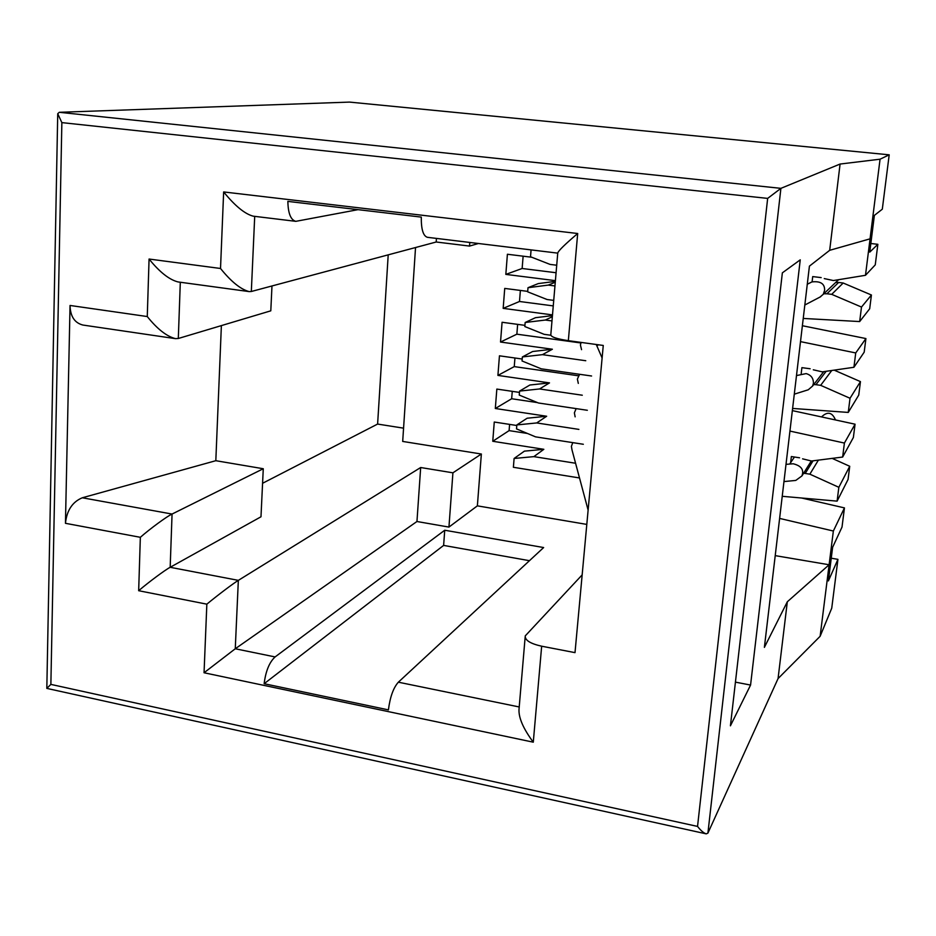 <?xml version="1.0" encoding="UTF-8"?>
<svg xmlns="http://www.w3.org/2000/svg" width="936" height="936" viewBox="0 0 936 936"><rect width="100%" height="100%" fill="white"/><g stroke="black" fill="none" stroke-linecap="round" stroke-linejoin="round"><path stroke-width="1.4" d="M831.25 558.219L837.931 559.342L831.741 608.178L820.123 636.293L778.062 678.577L707.908 833.122L706.235 833.859C703.732 833.098 700.83 830.618 697.542 826.418L50.872 684.392L46.823 688.393L705.978 833.8M578.448 375.792L514.25 366.608L514.94 358.008M537.416 402.585L511.664 398.748L512.261 391.342M527.448 433.462L509.102 430.618L509.605 424.382M580.87 342.962L516.859 334.187L517.643 324.371M597.835 345.279L596.524 345.103M553.27 305.908L519.492 301.486L520.381 290.429M556.078 272.739L522.136 268.492L523.13 256.183M262.583 483.28L377.606 424.066L403.568 428.161M377.606 424.066L388.206 254.849M778.062 678.577L787.316 601.778L764.384 647.373L809.418 266.14L829.682 250.31L870.059 238.844L865.484 275.301L875.254 264.876L877.863 244.308L869.755 252.123L874.376 215.385L882.309 209.196L889.2 154.826L349.491 102.094L59.307 112.297L57.728 113.701L61.858 122.616L50.872 684.392M877.863 244.308L870.843 243.512M838.633 282.461L843.172 283.011L871.428 295.004L861.494 307.055L831.718 294.349L826.921 293.764L838.633 282.461L835.661 282.485M803.24 318.439L859.669 321.563L869.684 308.775L871.428 295.004M865.917 338.563L855.726 352.942L853.924 367.275L864.185 352.182L865.917 338.563L802.386 325.728M834.187 370.141L860.453 381.619L850.028 398.268L820.661 385.339L815.935 384.684L826.172 371.3M792.616 408.435L848.25 412.425L858.745 395.086L860.453 381.619M855.059 424.195L844.401 443.056L842.646 457.049L853.375 437.498L855.059 424.195L792.359 410.611M832.162 458.383L849.724 466.28L838.843 487.305L809.862 474.166L805.206 473.452L813.056 460.816M782.239 496.302L837.112 501.134L848.063 479.443L849.724 466.28M837.931 559.342L828.395 580.917L832.619 547.291L842.014 527.073L844.447 507.897L801.555 497.999M829.682 250.31L840.083 164.046L780.905 188.347L767.66 198.397L61.858 122.616M782.356 272.844L800.245 259.834L750.567 685.058L730.419 725.821L782.356 272.844M820.123 636.293L829.109 564.759L787.316 601.778M844.447 507.897L833.356 531.028L779.618 518.415M775.23 555.633L829.109 564.759L833.356 531.028M582.286 395.214L539.557 388.955L549.502 382.894L497.917 375.406L514.25 366.608M591.587 376.003L541.254 368.819L522.042 360.98L522.37 356.944L532.654 351.503L552.38 349.233L500.526 342.038L516.859 334.187M497.917 375.406L499.45 355.809L522.194 359.026M578.893 429.39L536.702 422.943L546.659 416.251L495.32 408.494L511.664 398.748M587.34 410.284L538.387 402.983L519.258 395.086L519.585 391.084L529.881 385.012L549.502 382.894M495.32 408.494L496.84 389.072L519.48 392.406M575.57 463.25L533.871 456.628L543.839 449.315L492.757 441.277L509.102 430.618M583.339 444.272L535.532 436.855L516.508 428.887L516.836 424.932L527.132 418.228L546.659 416.251M492.757 441.277L494.266 422.031L516.789 425.494M550.801 335.24L544.155 334.327L524.839 326.559L525.166 322.487L535.45 317.702L552.439 315.619M500.526 342.038L502.082 322.265L524.932 325.354M585.76 360.723L542.447 354.65L552.38 349.233M553.738 300.386L547.08 299.52L527.67 291.821L527.998 287.715L538.27 283.585L555.352 281.373M552.497 314.905L503.17 308.365L504.726 288.417L527.705 291.377M503.17 308.365L519.492 301.486M551.994 320.919L545.349 320.042L552.357 316.672M556.721 265.227L550.029 264.397L530.525 256.756L531.075 249.889M555.411 280.66L505.826 274.388L507.406 254.253L531.765 257.248M554.966 285.948L548.285 285.094L555.282 282.216M505.826 274.388L522.136 268.492M221.376 325.611L215.818 460.699L263.273 468.737L172.06 514.051L82.321 497.776L215.818 460.699M415.537 247.537L402.691 441.429L481.361 454.018L452.919 472.82L420.673 467.52L238.341 580.367L170.176 567.298L260.98 516.789L263.273 468.737M889.2 154.826L880.062 159.202L840.083 164.046M855.726 352.942L800.502 341.628M844.401 443.056L789.937 431.075M582.157 574.88L525.248 635.895C524.874 640.236 530.349 643.675 541.663 646.203L575.008 652.638L603.264 345.454L568.339 340.669C556.475 338.867 550.637 336.843 550.824 334.597L557.751 253.059C558.23 250.93 564.876 244.413 577.688 233.509L568.339 340.669M541.663 646.203L533.286 742.178L204.048 672.762L206.844 604.165L138.668 590.71L140.341 537.311L65.45 523.306L70.048 305.464L147.268 316.543C157.283 329.039 166.69 336.398 175.477 338.645L178.308 338.493L180.309 282.239M735.427 682.133L750.567 685.058M870.059 238.844L880.062 159.202M539.557 388.955L519.585 391.084M542.447 354.65L522.37 356.944M536.702 422.943L516.836 424.932M533.871 456.628L514.11 458.464L524.406 451.14L543.839 449.315M514.11 458.464L513.384 467.286L579.513 477.957M545.349 320.042L525.166 322.487M548.285 285.094L527.998 287.715M65.45 523.306C66.83 510.366 72.446 501.86 82.321 497.776M175.477 338.645L82.859 325.038C74.587 322.885 70.317 316.368 70.048 305.464M178.308 338.493L270.796 310.822L271.978 285.971M478.413 243.5L469.533 246.074L436.199 242.003L251.328 291.494L254.709 216.345M481.361 454.018L477.372 505.849L586.802 524.406M861.494 307.055L859.669 321.563M823.809 293.787L826.921 293.764M812.109 281.759L812.717 276.588L821.164 277.606M865.484 275.301L833.391 280.543L824.265 278.589M848.25 412.425L850.028 398.268M813.723 384.579L815.935 384.684M801.216 373.452L801.906 367.649L810.131 368.761M853.924 367.275L822.299 371.861L813.29 369.802M837.112 501.134L838.843 487.305M803.579 473.312L805.206 473.452M790.475 463.999L791.353 456.546L799.578 457.798M842.646 457.049L811.465 461.015L802.585 458.839M249.163 291.599L178.016 281.935C169.229 279.688 159.576 272.06 149.07 259.038L220.522 268.48C231.18 281.689 240.727 289.388 249.163 291.599L251.328 291.494M140.341 537.311C149.924 528.852 167.404 516.04 172.06 514.051L170.176 567.298C165.532 569.626 148.169 582.52 138.668 590.71M206.844 604.165C216.731 595.928 234.082 582.812 238.341 580.367L235.264 648.765L416.953 521.504L448.941 527.085L477.372 505.849M204.048 672.762L235.264 648.765L275.102 656.932C269.369 662.208 265.719 671.135 264.139 683.713L443.629 545.407L529.472 560.687M519.211 706.961L398.35 682.192C393.377 687.773 390.066 697.004 388.417 709.874L264.139 683.713M533.286 742.178C523.353 728.77 518.591 717.865 519 709.5L525.154 637.018M557.751 253.129L427.436 237.311C423.201 236.047 421.153 229.308 421.282 217.105L287.867 201.392C288.089 213.338 290.745 219.995 295.823 221.341L358.032 209.652M220.522 268.48L223.645 191.939C234.983 205.885 244.822 213.958 253.188 216.169L295.823 221.341M398.35 682.192L543.64 547.548L444.729 530.232L275.102 656.932M416.953 521.504L420.673 467.52M448.941 527.085L452.919 472.82M436.199 242.003L436.445 238.411M469.533 246.074L469.802 242.447M831.718 294.349L843.172 283.011M820.661 385.339L831.765 370.492M809.862 474.166L818.392 460.138M443.629 545.407L444.729 530.232M579.618 374.295L577.383 379.057L578.308 383.397M572.785 442.634L571.393 446.343L572.036 450.04L588.112 510.085M807.277 284.251L811.922 281.911C820.544 280.94 824.78 283.737 824.628 290.289L823.259 294.302L820.065 297.04M786.006 464.361L793.19 463.776C800.327 465.555 803.439 468.889 802.538 473.768L801.941 475.921L795.775 480.425L783.97 481.572M576.155 408.611L574.376 412.858L575.137 416.848M835.485 419.948C832.174 412.179 827.518 411.161 821.515 416.93M794.301 394.173L808.259 389.785L812.6 386.041L813.442 383.245C813.454 378.202 811.021 374.985 806.13 373.604L796.501 375.57M581.092 342.412L580.414 344.963L581.548 349.666M59.307 112.297L780.905 188.347L707.908 833.122M147.268 316.543L149.07 259.038M223.645 191.939L577.688 233.509M697.542 826.418L767.66 198.397M46.823 688.264L57.716 114.473M823.259 294.302L838.597 279.7M804.831 305.007L820.638 296.735M801.941 475.921L811.278 460.992M789.692 464.057L794.442 457.014M823.703 371.662L812.6 386.041M602.105 357.973L596.255 344.495"/></g></svg>
